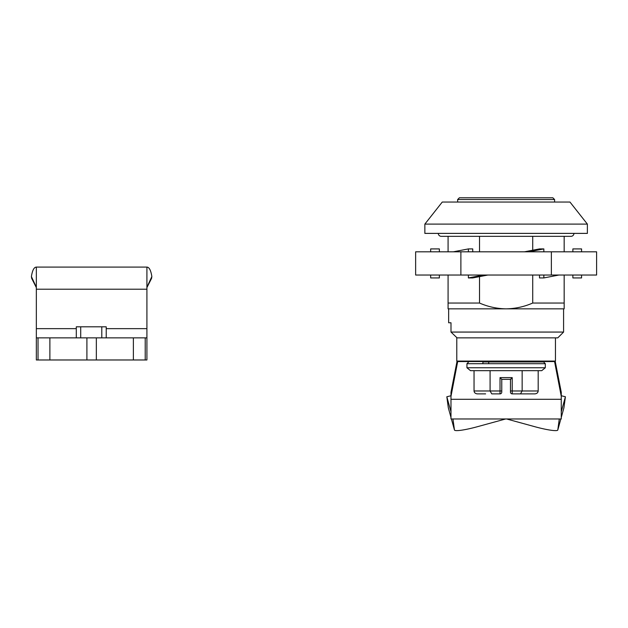<?xml version="1.0" encoding="UTF-8"?>
<svg xmlns="http://www.w3.org/2000/svg" width="628" height="628" viewBox="0 0 628 628"><rect width="100%" height="100%" fill="white"/><g stroke="black" fill="none" stroke-linecap="round" stroke-linejoin="round"><path stroke-width="0.94" d="M564.164 236.332L564.164 251.812M564.164 275.033L564.164 308.843L506.097 308.843C515.313 308.693 524.192 306.762 532.717 303.041L564.164 303.041M587.376 224.102L569.965 202.043L442.269 202.043L424.858 224.102L424.858 233.388L587.376 233.388L587.376 224.102L424.858 224.102M532.717 303.041L532.717 275.033M532.717 250.219L532.717 236.332M479.517 236.332L479.517 251.812M479.517 276.634L479.517 303.041L448.078 303.041L448.078 275.033M448.078 251.812L448.078 236.332M448.078 303.041L448.078 308.843L506.097 308.843C496.889 308.693 488.035 306.754 479.517 303.041M546.753 308.843L448.651 308.843L448.651 322.776L450.998 322.784L450.998 332.063L563.583 332.063L557.774 337.864L456.784 337.864L456.784 361.084L555.458 361.084L555.458 337.864M450.998 332.063L457.082 337.864L542.647 337.864M529.333 361.084L529.333 361.956M523.532 361.956L523.532 361.084M488.702 361.084L488.702 363.698M482.901 363.698L482.901 361.084M448.345 407.862A23.22 2.912 164.6 0 1 448.329 407.815A23.22 2.912 164.6 0 1 448.314 407.768L446.83 396.763L450.983 395.75M505.673 418.962L477.233 426.757A23.22 2.912 -15.4 0 1 454.46 430.023A23.22 2.912 -15.4 0 1 454.444 429.976L452.961 418.962M457.074 361.084L450.983 392.304L450.983 418.962L561.267 418.962L561.267 392.304L555.168 361.084M450.983 411.795L446.83 396.763M450.983 396.331L457.773 361.084M554.477 361.084L561.267 396.331M559.281 418.962L557.797 429.976A23.22 2.912 15.4 0 1 557.79 430.023A23.22 2.912 15.4 0 1 535.017 426.757L506.568 418.962M563.905 407.862A23.22 2.912 -164.6 0 0 563.92 407.815A23.22 2.912 -164.6 0 0 563.928 407.768L565.412 396.763L561.267 411.795M565.412 396.763L561.267 395.75M482.901 361.563L457.773 361.563L459.908 361.084M552.334 361.084L554.477 361.563L529.333 361.563M430.659 251.812L430.659 248.916L439.365 248.916L439.365 251.812M453.306 251.812L468.386 248.916L472.743 248.916L472.743 251.812M468.386 248.916L468.386 251.812M528.768 251.812L543.848 248.916L539.491 248.916L524.411 251.812M543.848 248.916L543.848 251.812M581.575 251.812L581.575 248.916L572.869 248.916L572.869 251.812M430.659 275.033L430.659 277.937L439.365 277.937L439.365 275.033M483.474 275.033L468.386 277.937L472.743 277.937L487.823 275.033M468.386 277.937L468.386 275.033M558.928 275.033L543.848 277.937L539.491 277.937L539.491 275.033M543.848 277.937L543.848 275.033M581.575 275.033L581.575 277.937L572.869 277.937L572.869 275.033M551.36 275.033L551.36 251.812L596.6 251.812L596.6 275.033L460.881 275.033L460.881 251.812L415.634 251.812L415.634 275.033L460.881 275.033M551.36 251.812L460.881 251.812M509.018 379.367L510.76 379.367L509.018 379.367M507.283 379.367L504.959 379.367M501.764 379.367L503.216 379.367L501.764 379.367L501.764 392.139A1.743 1.743 180 0 1 500.021 393.882L491.755 393.882L490.083 390.977L500.021 390.977L500.021 377.624L512.212 377.624L512.212 393.882A1.743 1.743 102 0 1 510.47 392.139L510.47 379.367L501.764 379.367L500.021 377.624M482.901 361.956L543.558 361.956L545.3 363.698L466.942 363.698L468.676 361.956M466.942 363.698L466.942 367.757L545.3 367.757L545.3 363.698M510.47 379.367L512.212 377.624M466.942 367.757L470.498 370.661L541.744 370.661L545.3 367.757M501.764 392.139L501.764 390.977L500.021 390.977L500.021 393.882A1.743 1.743 0 0 0 501.764 392.139A1.743 1.743 0 0 1 500.037 393.882L500.037 393.882A1.743 1.743 0 0 0 501.764 392.139A1.743 1.743 0 0 1 500.021 393.882L491.755 393.882M490.083 370.661L490.083 390.977L474.046 390.977L474.046 370.661M510.47 390.977L510.47 392.139A1.743 1.743 0 0 0 512.212 393.882A1.743 1.743 0 0 1 510.47 392.139A1.743 1.743 0 0 0 512.212 393.882L512.212 393.882A1.743 1.743 0 0 1 510.47 392.139L510.47 390.977L538.188 390.977C537.976 392.728 536.861 393.693 534.836 393.882L533.368 393.882L534.836 393.882M522.151 370.661L522.151 390.977L520.479 393.882L512.212 393.882L526.719 393.882M485.546 393.882L482.901 393.882M481.723 393.882L477.398 393.882C475.38 393.693 474.266 392.728 474.046 390.977M477.398 393.882L483.529 393.882C480.373 393.882 480.373 393.882 483.529 393.882C480.373 393.882 480.373 393.882 483.529 393.882L484.023 393.874M485.625 393.882L483.529 393.882M538.188 370.661L538.188 390.977M533.604 393.882L527.214 393.874M520.479 393.882L528.705 393.882M457.655 199.523L554.587 199.523L552.844 197.781L459.39 197.781L457.655 199.523L457.655 202.043M464.618 197.781L506.121 197.781M573.937 233.388A2.952 2.952 0 0 1 570.985 236.332L441.249 236.332A2.952 2.952 0 0 1 438.297 233.388M146.913 337.864L146.913 359.977L36.338 359.977L36.338 337.864L146.913 337.864L146.913 267.096C149.221 267.167 150.869 270.323 151.85 276.571L151.56 278.385L146.913 287.569M36.338 337.864L36.338 267.096L146.913 267.096M36.338 267.096C34.03 267.167 32.389 270.323 31.4 276.571L31.69 278.385L36.338 287.577M106.218 337.864L106.218 326.811L106.218 337.864M76.294 337.864L76.294 326.811L106.218 326.811M450.983 399.298L561.267 399.298M448.314 407.768L450.983 417.416L448.329 407.815M454.46 430.023L451.406 418.962L454.444 429.976M557.797 429.976L560.835 418.962L557.79 430.023M563.92 407.815L561.267 417.432L563.928 407.768M151.85 276.571L146.913 287.271M133.371 337.864L133.371 359.977M49.879 337.864L49.879 359.977M86.907 337.864L86.907 359.977M96.343 337.864L96.343 359.977M146.913 289.21L36.338 289.21M146.913 328.648L106.218 328.648M76.294 328.648L36.338 328.648M31.4 276.571L36.338 287.271M101.799 337.864L101.799 326.811M80.714 337.864L80.714 326.811M563.583 308.843L563.583 332.063M484.502 393.874L485.02 393.874M527.74 393.874L528.219 393.874M533.831 393.882L533.368 393.882M554.587 199.523L554.587 202.043M145.217 337.864L145.217 359.977M38.033 337.864L38.033 359.977"/></g></svg>
